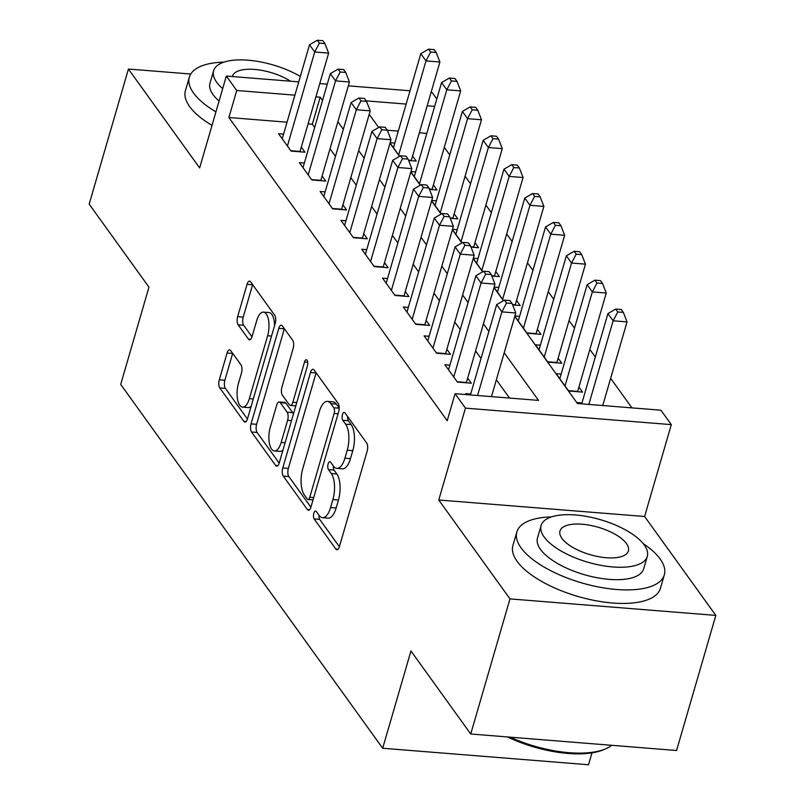 <?xml version="1.0" encoding="UTF-8"?>
<svg xmlns="http://www.w3.org/2000/svg" width="805" height="805" viewBox="0 0 805 805"><rect width="100%" height="100%" fill="white"/><g stroke="black" fill="none" stroke-linecap="round" stroke-linejoin="round"><path stroke-width="1.21" d="M313.809 513.258A4.216 1.761 -85.4 0 0 314.151 518.953L335.836 549.07A6.027 2.516 -85.4 0 0 336.903 549.775A6.027 2.516 -85.4 0 0 339.418 546.605L367.161 451.122A6.027 2.516 -85.4 0 0 366.657 442.992L344.973 412.874A4.216 1.761 -85.4 0 0 344.238 412.381A4.216 1.761 -85.4 0 0 342.467 414.605A4.216 1.761 -85.4 0 0 342.819 420.301L345.627 424.195A19.3 8.06 -85.4 0 1 347.227 450.237L344.912 458.196A19.3 8.06 -85.4 0 1 336.842 468.359A19.3 8.06 -85.4 0 1 333.451 466.095L330.644 462.201A4.216 1.761 -85.4 0 0 329.899 461.708A4.216 1.761 -85.4 0 0 328.138 463.932A4.216 1.761 -85.4 0 0 328.49 469.627L331.288 473.521A19.3 8.06 -85.4 0 1 332.888 499.573L330.583 507.522A19.3 8.06 -85.4 0 1 322.513 517.685A19.3 8.06 -85.4 0 1 319.122 515.431L316.315 511.537A4.216 1.761 -85.4 0 0 315.57 511.034A4.216 1.761 -85.4 0 0 313.809 513.258M319.062 515.341A4.216 1.761 -85.4 0 0 319.716 519.406L339.388 546.716M347.72 416.688A4.216 1.761 -85.4 0 0 348.384 420.743L351.191 424.638L345.627 424.195M333.391 466.015A4.216 1.761 -85.4 0 0 334.045 470.07L336.852 473.974L331.288 473.521M230.673 350.547A6.027 2.516 -85.4 0 0 229.616 349.843A6.027 2.516 -85.4 0 0 227.091 353.013L219.312 379.799A6.027 2.516 -85.4 0 0 219.805 387.94L243.895 421.387A6.027 2.516 -85.4 0 0 244.951 422.092A6.027 2.516 -85.4 0 0 247.477 418.912L275.209 323.439A6.027 2.516 -85.4 0 0 274.716 315.298L250.627 281.851A6.027 2.516 -85.4 0 0 249.57 281.146A6.027 2.516 -85.4 0 0 247.044 284.326L237.646 316.677A6.027 2.516 -85.4 0 0 238.149 324.818L248.453 339.136A6.027 2.516 -85.4 0 0 249.51 339.841A6.027 2.516 -85.4 0 0 252.035 336.661L256.694 320.621A16.13 6.742 -85.4 0 1 263.446 312.119A16.13 6.742 -85.4 0 1 267.622 335.776L249.359 398.636A16.13 6.742 -85.4 0 1 242.607 407.139A16.13 6.742 -85.4 0 1 238.441 383.472L241.48 372.997A6.027 2.516 -85.4 0 0 240.977 364.856L230.673 350.547M287.033 122.189L228.882 117.52L236.73 90.502L226.336 76.062L298.746 81.869M470.734 733.999L509.978 598.9L715.826 615.402L676.572 750.502L470.734 733.999L410.952 650.983L382.687 748.258L120.7 384.418L148.955 287.154L89.174 204.138L128.428 69.039L199.64 167.933L226.336 76.062M715.826 615.402L644.604 516.498L438.765 500.006L509.978 598.9M438.765 500.006L465.451 408.135L455.056 393.705L538.505 400.387L504.212 352.771M228.882 117.52L447.208 420.723L455.056 393.705M282.786 467.947A6.027 2.516 -85.4 0 0 283.279 476.087L307.369 509.535A6.027 2.516 -85.4 0 0 308.426 510.239A6.027 2.516 -85.4 0 0 310.951 507.059L338.694 411.586A6.027 2.516 -85.4 0 0 338.191 403.446L314.101 369.998A6.027 2.516 -85.4 0 0 313.044 369.294A6.027 2.516 -85.4 0 0 310.519 372.474L282.786 467.947L288.351 468.399A6.027 2.516 -85.4 0 0 288.844 476.53L310.911 507.18M275.632 465.461L251.542 432.013A6.027 2.516 -85.4 0 1 251.049 423.873L278.782 328.4A6.027 2.516 -85.4 0 1 281.307 325.22A6.027 2.516 -85.4 0 1 282.364 325.924L292.678 340.243A6.027 2.516 -85.4 0 1 293.171 348.384L281.921 387.104A6.027 2.516 -85.4 0 0 282.424 395.245L289.267 404.734A6.027 2.516 -85.4 0 0 290.323 405.438A6.027 2.516 -85.4 0 0 292.849 402.269L304.552 361.948A4.216 1.761 -85.4 0 1 306.323 359.724A4.216 1.761 -85.4 0 1 307.409 365.923L279.214 462.986A6.027 2.516 -85.4 0 1 276.689 466.165A6.027 2.516 -85.4 0 1 275.632 465.461L277.846 465.642M190.755 74.03L128.428 69.039M408.658 160.497L416.225 161.101L412.583 156.049M429.457 189.376L437.014 189.98L433.372 184.929M450.247 218.256L457.804 218.859L454.171 213.808M471.046 247.125L478.603 247.729L474.96 242.677M491.835 276.004L499.392 276.608L495.759 271.557M512.634 304.884L520.191 305.487L516.548 300.436M514.828 316.244L527.074 333.25L540.98 334.357L537.338 329.305M540.376 345.194L535.385 344.792L547.863 362.119L561.769 363.236L558.137 358.185M561.176 374.073L556.185 373.671L568.662 390.999L582.568 392.116L578.926 387.054M470.704 394.027L465.713 393.635L466.417 394.611M449.904 365.158L444.913 364.756L457.391 382.083L471.297 383.2L467.665 378.139M429.115 336.279L424.124 335.876L436.602 353.204L450.508 354.321L446.866 349.269M408.316 307.409L403.325 307.007L415.803 324.335L429.709 325.441L426.076 320.39M387.527 278.53L382.536 278.127L395.014 295.455L408.92 296.572L405.277 291.521M366.738 249.651L361.747 249.258L374.214 266.576L388.131 267.693L384.488 262.641M345.939 220.781L340.948 220.379L353.425 237.706L367.332 238.813L363.699 233.762M325.15 191.902L320.159 191.499L332.636 208.827L346.542 209.944L342.9 204.893M304.35 163.023L299.359 162.63L311.837 179.948L325.743 181.065L322.111 176.013M509.525 398.062L496.363 379.789M481.028 358.487L475.574 350.91M460.239 329.607L454.785 322.03M439.439 300.728L433.986 293.161M418.65 271.859L413.196 264.281M397.851 242.979L392.397 235.402M377.062 214.11L371.608 206.533M356.263 185.231L350.809 177.653M335.474 156.351L330.02 148.784M314.685 127.482L312.33 124.212L308.074 123.869M283.561 134.153L278.57 133.751L291.048 151.078L304.954 152.195L301.312 147.134M631.925 407.873L610.643 378.33M595.308 357.028L589.854 349.45M574.518 328.148L569.065 320.571M553.719 299.269L548.265 291.702M532.93 270.4L527.476 262.822M512.131 241.52L506.677 233.943M491.342 212.651L485.888 205.074M470.553 183.771L465.099 176.194M449.754 154.892L444.3 147.325M426.821 133.389L419.345 132.785M398.304 131.104L387.326 130.219L385.243 127.321L379.678 126.878L381.761 129.766L387.326 130.209L391.009 139.738L362.441 238.089A6.148 2.566 -85.4 0 0 362.351 238.421M581.965 402.943L576.974 402.55L577.678 403.526M519.587 316.325L514.918 315.942M494.039 287.365L503.588 300.627M498.798 287.445L494.119 287.073M473.239 258.486L482.789 271.758M477.999 258.566L473.33 258.194M452.45 229.616L462 242.879M457.21 229.697L452.531 229.314M431.651 200.737L441.2 213.999M436.411 200.817L431.742 200.445M410.862 171.868L420.411 185.13M415.622 171.938L410.942 171.566M390.073 142.988L399.622 156.251M394.822 143.069L390.153 142.686M382.687 748.258L588.536 764.75L591.987 752.866M431.057 92.474L432.174 92.565L436.813 98.995M514.767 316.456L577.447 403.506L660.905 410.198L671.3 424.627L465.451 408.135M644.604 516.498L671.3 424.627M319.786 83.559L327.263 84.153M348.303 85.843L410.017 90.784M322.533 100.454L320.179 97.194L315.922 96.852M294.882 95.161L236.73 90.502M488.877 331.469L483.423 323.892M468.087 302.589L462.634 295.012M447.288 273.71L441.834 266.143M426.499 244.841L421.045 237.264M405.7 215.961L400.246 208.384M384.911 187.082L379.457 179.515M364.122 158.213L358.668 150.636M343.322 129.333L337.869 121.756M369.213 114.32L378.672 127.462M390.002 143.199L399.471 156.341M410.802 172.079L420.26 185.21M431.591 200.948L441.049 214.09M452.39 229.828L461.849 242.969M473.179 258.707L482.638 271.838M493.968 287.576L503.437 300.718M434.67 106.361L427.193 105.767M406.153 104.076L366.205 100.877M312.33 124.212L320.179 97.194M322.513 517.685L328.068 518.138A19.3 8.06 -85.4 0 0 336.148 507.975L330.583 507.522M336.852 473.974A19.3 8.06 -85.4 0 1 338.452 500.016L336.148 507.975M336.842 468.359L342.407 468.802A19.3 8.06 -85.4 0 0 350.477 458.639L344.912 458.196M351.191 424.638A19.3 8.06 -85.4 0 1 352.791 450.689L350.477 458.639M316.124 372.806A6.027 2.516 -85.4 0 0 316.083 372.916L288.351 468.399M307.279 498.989A4.216 1.761 -85.4 0 0 308.023 499.482A4.216 1.761 -85.4 0 0 309.784 497.259L334.135 413.448A4.216 1.761 -85.4 0 0 333.783 407.753L330.825 403.647A19.3 8.06 -85.4 0 0 327.434 401.383A19.3 8.06 -85.4 0 0 319.364 411.546L302.72 468.832A19.3 8.06 -85.4 0 0 304.32 494.884L307.279 498.989M327.434 401.383L332.998 401.836A19.3 8.06 -85.4 0 1 336.389 404.09L339.207 408.004M279.174 463.106L257.107 432.456L251.542 432.013M284.386 328.732A6.027 2.516 -85.4 0 0 284.346 328.843L256.614 424.326A6.027 2.516 -85.4 0 0 257.107 432.456M270.249 427.284A16.13 6.742 -85.4 0 0 274.425 450.941A16.13 6.742 -85.4 0 0 281.166 442.448L287.606 420.301A6.027 2.516 -85.4 0 0 287.103 412.16L280.271 402.671A6.027 2.516 -85.4 0 0 279.204 401.957A6.027 2.516 -85.4 0 0 276.689 405.136L270.249 427.284M274.425 450.941L279.989 451.384A16.13 6.742 -85.4 0 0 282.958 450.096M293.372 414.253A6.027 2.516 -85.4 0 0 292.668 412.603L287.103 412.16M279.204 401.957L284.769 402.409A6.027 2.516 -85.4 0 1 285.835 403.114L292.668 412.603M242.607 407.139L248.171 407.582A16.13 6.742 -85.4 0 0 251.14 406.294M274.555 325.693A16.13 6.742 -85.4 0 0 269.011 312.561L263.446 312.119M252.649 284.658A6.027 2.516 -85.4 0 0 252.609 284.769L243.211 317.13A6.027 2.516 -85.4 0 0 243.714 325.26L252.005 336.782M232.685 353.345A6.027 2.516 -85.4 0 0 232.655 353.465L224.877 380.252A6.027 2.516 -85.4 0 0 225.37 388.382L247.437 419.033M602.744 405.529L627.035 321.909L613.128 320.793L607.936 313.568L581.703 403.848M588.837 404.422L613.128 320.793L617.787 311.938L623.352 312.38L621.269 309.492L615.704 309.05L617.787 311.938M607.936 313.568L615.704 309.05M623.352 312.38L627.035 321.909M491.473 396.613L515.774 312.994L501.867 311.877L477.566 395.507M506.516 303.022L512.081 303.465L509.998 300.577L504.443 300.134L506.516 303.022L501.867 311.877L496.665 304.652L470.442 394.933M515.774 312.994L512.081 303.465M504.443 300.134L496.665 304.652M510.068 737.159A76.787 30.801 16.2 0 0 605.702 748.811L603.73 749.656A74.946 30.067 -163.8 0 1 507.532 736.957M605.702 748.811A76.787 30.801 16.2 0 0 611.74 745.299M551.455 516.911A76.787 30.801 16.2 0 0 516.84 531.974A76.787 30.801 16.2 0 0 521.036 547.833A76.787 30.801 16.2 0 0 599.534 587.177A76.787 30.801 16.2 0 0 664.326 574.82A76.787 30.801 16.2 0 0 660.12 558.972A76.787 30.801 16.2 0 0 643.165 543.556M516.84 531.974L512.916 545.488A76.787 30.801 16.2 0 0 517.112 561.337A76.787 30.801 16.2 0 0 595.609 600.691A76.787 30.801 16.2 0 0 660.402 588.334L664.326 574.82M647.29 556.396L643.678 568.823A55.293 22.178 -163.8 0 1 597.028 577.718A55.293 22.178 -163.8 0 1 540.507 549.392A55.293 22.178 -163.8 0 1 537.488 537.971L541.101 525.544A55.293 22.178 16.2 0 0 544.12 536.965A55.293 22.178 16.2 0 0 600.641 565.291A55.293 22.178 16.2 0 0 647.29 556.396A55.293 22.178 16.2 0 0 644.262 544.985A55.293 22.178 16.2 0 0 587.751 516.649A55.293 22.178 16.2 0 0 541.101 525.544M626.461 543.556A35.631 14.289 16.2 0 0 590.045 525.303A35.631 14.289 16.2 0 0 559.978 531.028A35.631 14.289 16.2 0 0 561.93 538.384A35.631 14.289 16.2 0 0 598.346 556.647A35.631 14.289 16.2 0 0 628.413 550.912A35.631 14.289 16.2 0 0 626.461 543.556M223.961 62.126A76.787 30.801 16.2 0 0 189.346 77.179A76.787 30.801 16.2 0 0 193.542 93.038A76.787 30.801 16.2 0 0 215.931 111.875M189.346 77.179L185.422 90.693A76.787 30.801 16.2 0 0 189.618 106.542A76.787 30.801 16.2 0 0 212.007 125.379M219.071 101.038A55.293 22.178 -163.8 0 1 213.013 94.598A55.293 22.178 -163.8 0 1 209.994 83.187L213.607 70.749A55.293 22.178 16.2 0 0 216.626 82.17A55.293 22.178 16.2 0 0 222.683 88.61M290.484 81.204A35.631 14.289 16.2 0 0 255.004 69.461A35.631 14.289 16.2 0 0 232.484 76.234A35.631 14.289 16.2 0 0 232.404 76.556M300.325 76.435A55.293 22.178 16.2 0 0 246.511 60.083A55.293 22.178 16.2 0 0 213.607 70.749M577.577 391.713A6.148 2.566 94.6 0 1 577.668 391.381L606.246 293.03L592.339 291.913L587.137 284.698L559.817 378.722M565.019 385.947L592.339 291.913L596.988 283.058L602.553 283.501L600.48 280.613L594.915 280.17L596.988 283.058M587.137 284.698L594.915 280.17M602.553 283.501L606.246 293.03M556.788 362.834A6.148 2.566 94.6 0 1 556.879 362.502L585.456 264.151L571.54 263.044L566.348 255.819L539.028 349.853M544.23 357.068L571.54 263.044L576.199 254.179L581.763 254.632L579.681 251.744L574.116 251.291L576.199 254.179M566.348 255.819L574.116 251.291M581.763 254.632L585.456 264.151M535.999 333.964A6.148 2.566 94.6 0 1 536.09 333.632L564.657 235.281L550.751 234.164L545.548 226.95L518.239 320.974M523.431 328.188L550.751 234.164L555.41 225.309L560.964 225.752L558.891 222.864L553.327 222.422L555.41 225.309M545.548 226.95L553.327 222.422M560.964 225.752L564.657 235.281M515.2 305.085A6.148 2.566 94.6 0 1 515.291 304.753L543.868 206.402L529.962 205.285L524.759 198.07L497.44 292.094M502.642 299.319L529.962 205.285L534.611 196.43L540.175 196.873L538.092 193.985L532.528 193.542L534.611 196.43M524.759 198.07L532.528 193.542M540.175 196.873L543.868 206.402M457.129 381.721L466.407 382.466L494.974 284.115L481.068 282.998L453.748 377.032M485.727 274.143L491.292 274.586L489.209 271.698L483.644 271.255L485.727 274.143L481.068 282.998L475.876 275.783L448.556 369.807M494.974 284.115L491.292 274.586M483.644 271.255L475.876 275.783M436.34 352.852L445.608 353.586L474.185 255.235L460.279 254.128L432.959 348.152M464.928 245.263L470.492 245.716L468.419 242.828L462.855 242.375L464.928 245.263L460.279 254.128L455.077 246.904L427.757 340.938M474.185 255.235L470.492 245.716M462.855 242.375L455.077 246.904M415.551 323.972L424.819 324.717L453.396 226.366L439.48 225.249L412.17 319.273M444.139 216.394L449.703 216.837L447.62 213.949L442.056 213.506L444.139 216.394L439.48 225.249L434.287 218.034L406.968 312.058M453.396 226.366L449.703 216.837M442.056 213.506L434.287 218.034M394.752 295.093L404.03 295.838L432.597 197.487L418.691 196.37L391.371 290.404M423.35 187.515L428.904 187.957L426.831 185.08L421.267 184.627L423.35 187.515L418.691 196.37L413.488 189.155L386.179 283.179M432.597 197.487L428.904 187.957M421.267 184.627L413.488 189.155M494.411 276.206A6.148 2.566 94.6 0 1 494.501 275.884L523.069 177.523L509.163 176.416L503.97 169.191L476.651 263.225M481.843 270.44L509.163 176.416L513.821 167.561L519.386 168.004L517.303 165.116L511.739 164.673L513.821 167.561M503.97 169.191L511.739 164.673M519.386 168.004L523.069 177.523M373.963 266.224L383.23 266.968L411.808 168.607L397.901 167.5L370.582 261.524M402.55 158.645L408.115 159.088L406.032 156.2L400.467 155.757L402.55 158.645L397.901 167.5L392.699 160.276L365.379 254.31M411.808 168.607L408.115 159.088M400.467 155.757L392.699 160.276M473.612 247.336A6.148 2.566 94.6 0 1 473.702 247.004L502.28 148.653L488.373 147.536L483.171 140.322L455.851 234.346M461.054 241.56L488.373 147.536L493.022 138.681L498.587 139.124L496.514 136.236L490.949 135.793L493.022 138.681M483.171 140.322L490.949 135.793M498.587 139.124L502.28 148.653M391.009 139.738L377.102 138.621L349.783 232.655M381.761 129.766L377.102 138.621L371.91 131.406L344.59 225.43M379.678 126.878L371.91 131.406M452.823 218.457A6.148 2.566 94.6 0 1 452.913 218.125L481.491 119.774L467.574 118.657L462.382 111.442L435.062 205.466M440.265 212.691L467.574 118.657L472.233 109.802L477.798 110.255L475.715 107.367L470.15 106.914L472.233 109.802M462.382 111.442L470.15 106.914M477.798 110.255L481.491 119.774M332.374 208.465L341.642 209.209L370.22 110.859L356.313 109.742L328.993 203.776M360.962 100.887L366.527 101.339L364.454 98.452L358.889 97.999L360.962 100.887L356.313 109.742L351.111 102.527L323.791 196.551M370.22 110.859L366.527 101.339M358.889 97.999L351.111 102.527M432.023 189.578A6.148 2.566 94.6 0 1 432.124 189.256L460.691 90.895L446.785 89.788L441.583 82.563L414.273 176.597M419.465 183.812L446.785 89.788L451.434 80.933L456.999 81.375L454.926 78.488L449.361 78.045L451.434 80.933M441.583 82.563L449.361 78.045M456.999 81.375L460.691 90.895M311.575 179.596L320.853 180.34L349.43 81.989L335.514 80.872L308.204 174.896M340.173 72.017L345.737 72.46L343.654 69.572L338.09 69.129L340.173 72.017L335.514 80.872L330.322 73.647L303.002 167.681M349.43 81.989L345.737 72.46M338.09 69.129L330.322 73.647M411.234 160.708A6.148 2.566 94.6 0 1 411.325 160.376L439.902 62.025L425.996 60.908L420.794 53.694L393.474 147.718M398.676 154.942L425.996 60.908L430.645 52.053L436.209 52.496L434.126 49.608L428.562 49.165L430.645 52.053M420.794 53.694L428.562 49.165M436.209 52.496L439.902 62.025M290.786 150.716L300.054 151.461L328.631 53.11L314.725 51.993L287.405 146.027M319.374 43.138L324.938 43.581L322.865 40.693L317.301 40.25L319.374 43.138L314.725 51.993L309.523 44.778L282.213 138.802M328.631 53.11L324.938 43.581M317.301 40.25L309.523 44.778M319.716 519.406L314.151 518.953M348.384 420.743L342.819 420.301M334.045 470.07L328.49 469.627M338.452 500.016L332.888 499.573M352.791 450.689L347.227 450.237M338.06 549.252L335.836 549.07M316.083 372.916L310.519 372.474M309.583 509.716L307.369 509.535M288.844 476.53L283.279 476.087M313.709 497.571L309.784 497.259M338.06 413.77L334.135 413.448M339.197 408.185L333.783 407.753M336.389 404.09L330.825 403.647M256.614 424.326L251.049 423.873M284.346 328.843L278.782 328.4M296.763 402.581L292.849 402.269M307.711 362.21L304.552 361.948M285.091 442.76L281.166 442.448M291.521 420.613L287.606 420.301M285.835 403.114L280.271 402.671M253.273 398.948L249.359 398.636M271.537 336.098L267.622 335.776M250.677 339.308L248.453 339.136M243.714 325.26L238.149 324.818M243.211 317.13L237.646 316.677M252.609 284.769L247.044 284.326M246.109 421.568L243.895 421.387M225.37 388.382L219.805 387.94M224.877 380.252L219.312 379.799M232.655 353.465L227.091 353.013M577.668 391.381L568.4 390.636M556.879 362.502L547.611 361.767M536.09 333.632L526.812 332.888M515.291 304.753L512.493 304.531M494.501 275.884L491.704 275.652M473.702 247.004L470.905 246.783M353.164 237.344L362.441 238.089M452.913 218.125L450.116 217.903M432.124 189.256L429.317 189.024M411.325 160.376L408.527 160.155M313.034 499.885L308.023 499.482M295.807 405.881L290.323 405.438"/></g></svg>
